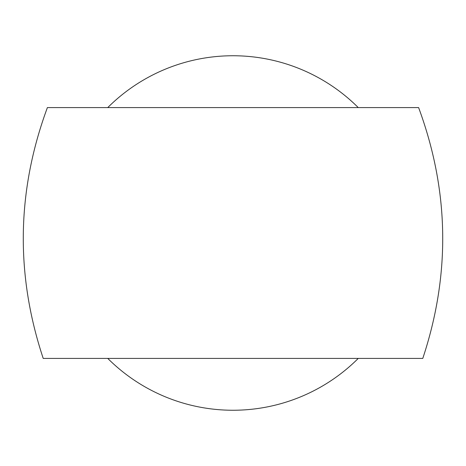 <?xml version="1.0" encoding="UTF-8"?>
<svg xmlns="http://www.w3.org/2000/svg" width="466" height="466" viewBox="0 0 466 466"><rect width="100%" height="100%" fill="white"/><g stroke="black" fill="none" stroke-linecap="round" stroke-linejoin="round"><path stroke-width="0.7" d="M358.255 358.412A177.243 177.243 0 0 1 107.745 358.412M107.745 107.588A177.243 177.243 0 0 1 358.255 107.588M418.608 107.588L47.392 107.588C16.706 190.71 15.314 274.317 43.216 358.412L422.784 358.412C450.686 274.317 449.294 190.71 418.608 107.588"/></g></svg>
